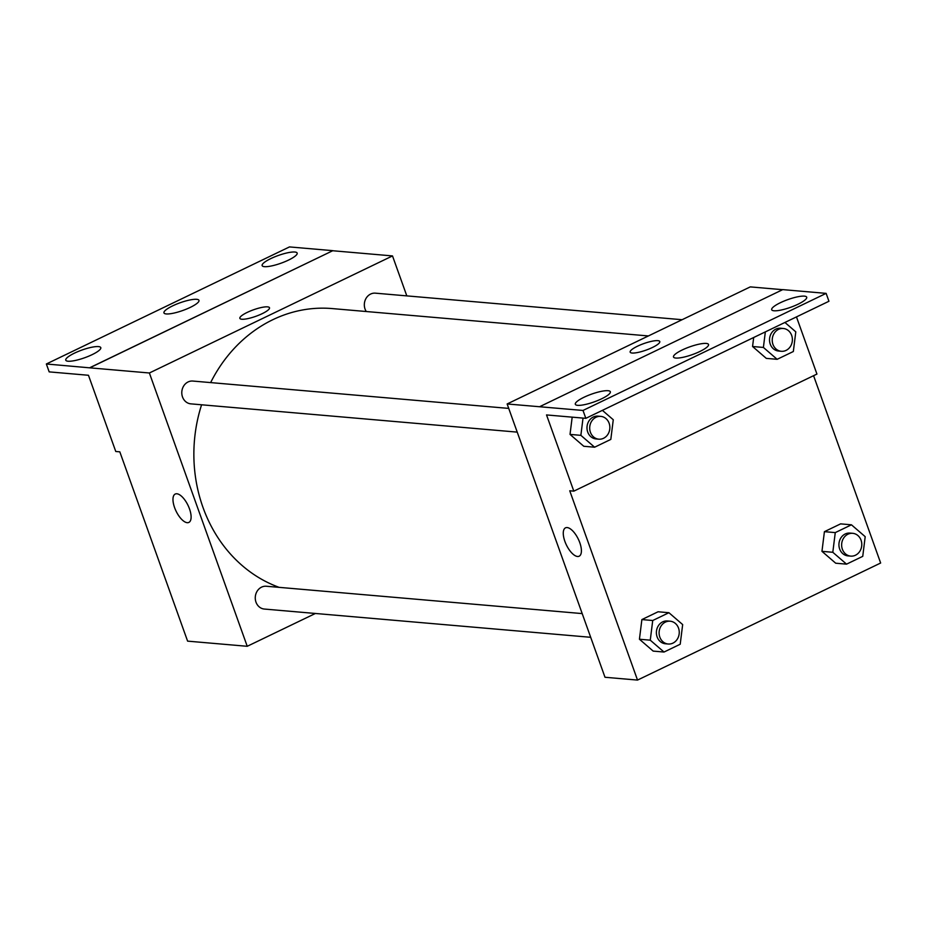 <?xml version="1.0" encoding="UTF-8"?>
<svg xmlns="http://www.w3.org/2000/svg" width="927" height="927" viewBox="0 0 927 927"><rect width="100%" height="100%" fill="white"/><g stroke="black" fill="none" stroke-linecap="round" stroke-linejoin="round"><path stroke-width="1.39" d="M315.4 613.465L247.231 646.293L187.602 641.136L119.826 451.843L115.759 451.484L88.471 375.273L49.177 371.878L46.35 363.987L89.745 367.834L332.839 250.672L89.71 367.741M46.35 363.987L289.479 246.918L332.839 250.672M247.231 646.293L149.374 372.99L392.503 255.922L332.874 250.754M392.503 255.922L406.814 295.887M682.098 319.711L375.389 293.164A11.448 10.07 94.9 0 0 365.644 299.12A11.448 10.07 94.9 0 0 366.269 311.518M508.738 408.401L192.851 381.055A11.448 10.07 94.9 0 0 181.831 391.588A11.448 10.07 94.9 0 0 190.881 403.859L517.22 432.121M582.202 613.593L266.316 586.246A11.448 10.07 94.9 0 0 255.307 596.779A11.448 10.07 94.9 0 0 264.346 609.051L590.696 637.301M201.588 404.786A143.059 125.863 94.9 0 0 202.978 507.393A143.059 125.863 94.9 0 0 279.108 587.347M648.39 335.945L332.202 308.575A143.059 125.863 94.9 0 0 210.638 382.596M262.132 313.697A15.736 3.465 160.3 0 1 239.861 318.355A15.736 3.465 160.3 0 1 253.511 309.792A15.736 3.465 160.3 0 1 269.49 307.741A15.736 3.465 160.3 0 1 262.132 313.697M149.374 372.99L89.745 367.834M175.215 494.056A15.736 6.628 -115.7 0 0 175.284 509.363A15.736 6.628 -115.7 0 0 187.219 522.689A15.736 6.628 64.3 0 1 175.273 509.363A15.736 6.628 64.3 0 1 175.215 494.056A15.736 6.628 64.3 0 1 188.019 505.354A15.736 6.628 64.3 0 1 188.865 522.411A15.736 6.628 64.3 0 1 187.219 522.689A15.736 6.628 -115.7 0 0 188.876 522.411M269.49 307.741A15.736 3.465 -19.7 0 0 253.511 309.792A15.736 3.465 -19.7 0 0 239.861 318.355M264.45 266.663A18.598 4.09 -19.7 0 0 284.879 261.715A18.598 4.09 -19.7 0 0 297.161 253.071A18.598 4.09 -19.7 0 0 278.274 255.493A18.598 4.09 -19.7 0 0 262.144 265.62A18.598 4.09 -19.7 0 0 264.45 266.663M68.088 361.229A18.598 4.09 -19.7 0 0 88.505 356.269A18.598 4.09 -19.7 0 0 100.788 347.637A18.598 4.09 -19.7 0 0 81.9 350.058A18.598 4.09 -19.7 0 0 65.771 360.174A18.598 4.09 -19.7 0 0 68.088 361.229M166.269 313.94A18.598 4.09 -19.7 0 0 186.686 308.992A18.598 4.09 -19.7 0 0 198.969 300.36A18.598 4.09 -19.7 0 0 180.081 302.781A18.598 4.09 -19.7 0 0 163.952 312.897A18.598 4.09 -19.7 0 0 166.269 313.94M813.582 375.69L880.65 563.013L637.521 680.082L604.995 677.266L507.139 403.963L750.267 286.895L782.62 289.688M652.423 347.486A15.736 3.465 160.3 0 1 630.151 352.144A15.736 3.465 160.3 0 1 643.802 343.581A15.736 3.465 160.3 0 1 659.781 341.53A15.736 3.465 160.3 0 1 652.423 347.486M637.521 680.082L569.746 490.789L573.813 491.148L546.524 414.937L585.829 418.332L583.002 410.452L507.139 403.963M585.829 418.332L828.947 301.263L826.131 293.372L782.759 289.618L539.641 406.698M573.813 491.148L816.942 374.068L796.467 316.907M639.433 639.236L653.176 651.102L639.433 639.236L641.878 619.572L639.433 639.236L650.267 640.175L652.724 620.511L668.923 612.712L682.666 624.578L680.209 644.242L664.022 652.04L650.267 640.175M658.077 611.774L641.878 619.572L658.077 611.774L668.923 612.712M821.959 551.345L835.702 563.21L821.959 551.345L824.416 531.669L821.959 551.345L832.805 552.283L835.262 532.608L851.449 524.809L865.192 536.675L862.747 556.351L846.548 564.149L832.805 552.283M840.615 523.871L824.416 531.669L840.615 523.871L851.449 524.809M565.505 527.845A15.736 6.628 -115.7 0 0 565.574 543.152A15.736 6.628 -115.7 0 0 577.509 556.478A15.736 6.628 64.3 0 1 565.574 543.152A15.736 6.628 64.3 0 1 565.505 527.845A15.736 6.628 64.3 0 1 578.309 539.143A15.736 6.628 64.3 0 1 579.166 556.2A15.736 6.628 64.3 0 1 577.509 556.478A15.736 6.628 -115.7 0 0 579.166 556.2M659.781 341.53A15.736 3.465 -19.7 0 0 643.802 343.581A15.736 3.465 -19.7 0 0 630.151 352.144M583.002 410.452L826.131 293.372M675.818 358.054A18.598 4.09 -19.7 0 0 696.235 353.106A18.598 4.09 -19.7 0 0 708.529 344.473A18.598 4.09 -19.7 0 0 689.642 346.895A18.598 4.09 -19.7 0 0 673.5 357.011A18.598 4.09 -19.7 0 0 675.818 358.054M608.031 390.707A18.598 4.09 -19.7 0 0 587.602 395.655A18.598 4.09 -19.7 0 0 575.319 404.288A18.598 4.09 -19.7 0 0 594.207 401.878A18.598 4.09 -19.7 0 0 610.337 391.75A18.598 4.09 -19.7 0 0 608.031 390.707M804.393 296.142A18.598 4.09 -19.7 0 0 783.975 301.101A18.598 4.09 -19.7 0 0 771.693 309.734A18.598 4.09 -19.7 0 0 790.58 307.312A18.598 4.09 -19.7 0 0 806.71 297.196A18.598 4.09 -19.7 0 0 804.393 296.142M752.562 346.501L766.305 358.378L752.562 346.501L753.686 337.509L752.562 346.501L763.396 347.44L765.343 331.889M570.024 434.404L583.778 446.269L570.024 434.404L572.179 417.15L570.024 434.404L580.87 435.342L583.025 418.089M852.701 533.315L849.989 533.083A11.448 10.07 94.9 0 0 838.97 543.616A11.448 10.07 94.9 0 0 848.008 555.887L850.719 556.119A11.448 10.07 94.9 0 0 861.056 540.209A11.448 10.07 94.9 0 0 852.701 533.315A11.448 10.07 94.9 0 0 841.681 543.848A11.448 10.07 94.9 0 0 850.719 556.119M835.262 532.608L824.416 531.669M846.548 564.149L835.702 563.21M670.163 621.206L667.452 620.974A11.448 10.07 94.9 0 0 656.432 631.507A11.448 10.07 94.9 0 0 665.482 643.778L668.193 644.01A11.448 10.07 94.9 0 0 678.529 628.112A11.448 10.07 94.9 0 0 670.163 621.206A11.448 10.07 94.9 0 0 659.143 631.739A11.448 10.07 94.9 0 0 668.193 644.01M652.724 620.511L641.878 619.572M664.022 652.04L653.176 651.102M784.926 322.457L795.795 331.843L793.338 351.507L777.15 359.317L763.396 347.44M783.292 328.482L780.58 328.239A11.448 10.07 94.9 0 0 769.572 338.772A11.448 10.07 94.9 0 0 778.61 351.043L781.322 351.287A11.448 10.07 94.9 0 0 791.658 335.377A11.448 10.07 94.9 0 0 783.292 328.482A11.448 10.07 94.9 0 0 772.272 339.015A11.448 10.07 94.9 0 0 781.322 351.287M777.15 359.317L766.305 358.378M602.399 410.36L613.268 419.746L610.812 439.41L594.613 447.208L580.87 435.342M600.766 416.374L598.054 416.142A11.448 10.07 94.9 0 0 587.034 426.675A11.448 10.07 94.9 0 0 596.084 438.946L598.796 439.178A11.448 10.07 94.9 0 0 609.132 423.268A11.448 10.07 94.9 0 0 600.766 416.374A11.448 10.07 94.9 0 0 589.746 426.907A11.448 10.07 94.9 0 0 598.796 439.178M594.613 447.208L583.778 446.269"/></g></svg>
